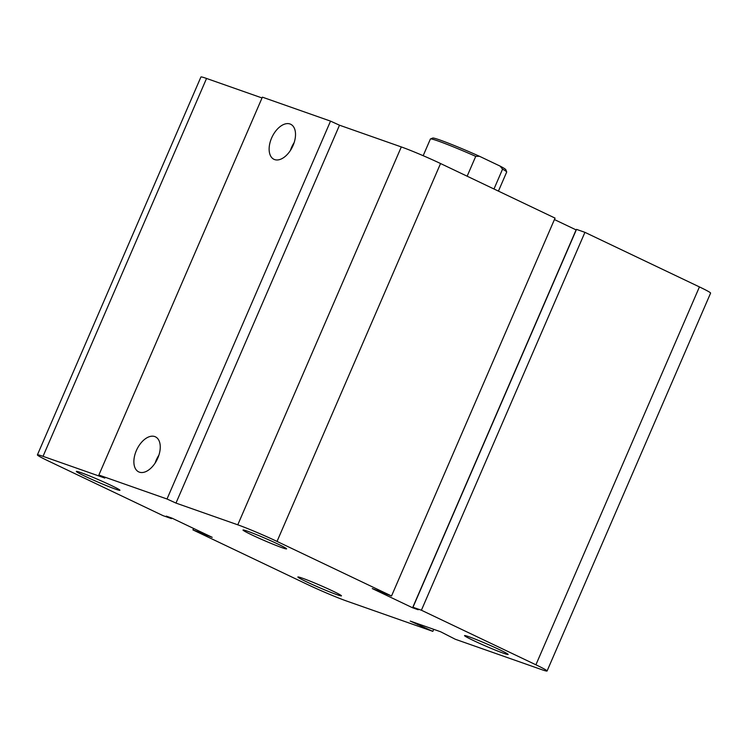 <?xml version="1.0" encoding="UTF-8"?>
<svg xmlns="http://www.w3.org/2000/svg" width="748" height="748" viewBox="0 0 748 748"><rect width="100%" height="100%" fill="white"/><g stroke="black" fill="none" stroke-linecap="round" stroke-linejoin="round"><path stroke-width="1.12" d="M332.785 591.042A23.749 1.206 23.4 0 1 341.471 595.866A23.749 1.206 23.4 0 1 319.2 587.535A23.749 1.206 23.4 0 1 297.872 576.998A23.749 1.206 23.4 0 1 310.149 581.149A23.749 1.206 23.4 0 1 332.785 591.042M499.44 649.638A23.749 1.206 23.4 0 1 508.135 654.463A23.749 1.206 23.4 0 1 485.863 646.132A23.749 1.206 23.4 0 1 464.536 635.604A23.749 1.206 23.4 0 1 476.813 639.746A23.749 1.206 23.4 0 1 499.44 649.638M277.91 544.058A23.749 1.206 23.4 0 1 286.596 548.882A23.749 1.206 23.4 0 1 264.325 540.552A23.749 1.206 23.4 0 1 243.006 530.014A23.749 1.206 23.4 0 1 255.274 534.165A23.749 1.206 23.4 0 1 277.91 544.058M111.246 485.461A23.749 1.206 23.4 0 1 119.942 490.286A23.749 1.206 23.4 0 1 97.661 481.955A23.749 1.206 23.4 0 1 76.343 471.418A23.749 1.206 23.4 0 1 88.619 475.56A23.749 1.206 23.4 0 1 111.246 485.461M136.351 450.595A19.42 11.313 115.5 0 1 155.425 436.832A19.42 11.313 115.5 0 1 157.276 459.235A19.42 11.313 115.5 0 1 138.707 471.885A19.42 11.313 115.5 0 1 136.351 450.595M158.894 455.186A19.42 11.313 -64.5 0 0 156.257 460.085A19.42 11.313 -64.5 0 0 155.154 463.031M271.608 138.025A19.42 11.313 115.5 0 1 290.682 124.262A19.42 11.313 115.5 0 1 292.533 146.664A19.42 11.313 115.5 0 1 273.964 159.315A19.42 11.313 115.5 0 1 271.608 138.025M294.151 142.616A19.42 11.313 -64.5 0 0 291.524 147.515A19.42 11.313 -64.5 0 0 290.411 150.46M98.858 475.036L262.38 97.156L330.532 121.12L167.01 499L98.858 475.036L104.823 478.066L43.029 456.336A30.537 1.543 -156.6 0 0 37.4 454.887A30.537 1.543 -156.6 0 0 48.573 461.086L163.073 515.662L171.498 518.626L171.75 518.055M171.498 518.626L166.271 516.129L171.89 518.102L212.217 537.326L192.947 529.893L307.447 584.469A30.537 1.543 -156.6 0 0 346.698 601.065L432.84 631.359L410.241 621.074L440.572 631.742L455.308 639.26L541.449 669.544A30.537 1.543 -156.6 0 0 547.078 670.993A30.537 1.543 -156.6 0 0 535.905 664.794L421.405 610.228L412.971 607.264L418.197 609.751L412.587 607.778L372.261 588.554L391.531 595.988L277.031 541.421A30.537 1.543 -156.6 0 0 237.771 524.816L175.976 503.086L339.508 125.206L330.532 121.12M391.531 595.988L555.053 218.107L440.553 163.532A30.537 1.543 -156.6 0 0 401.302 146.935L339.508 125.206M412.587 607.778L576.11 229.898L554.427 219.557M412.971 607.264L576.502 229.374L584.927 232.338L699.427 286.914A30.537 1.543 -156.6 0 1 710.6 293.113L547.078 670.993M206.598 535.353L206.85 534.764M421.405 610.228L584.927 232.338M201.371 532.856L201.623 532.277M192.947 529.893L193.573 528.443M432.84 631.359L433.718 629.33M421.638 626.02L421.994 625.206M417.711 624.636L418.057 623.823M262.034 97.96L206.551 78.456A30.537 1.543 -156.6 0 0 200.922 77.007L37.4 454.887M175.976 503.086L167.01 499M467.135 176.21L475.728 156.36L479.533 156.304L500.103 166.103L502.563 169.151L493.979 189.001M502.563 169.151A41.57 2.104 23.4 0 1 506.686 171.9L505.807 169.674A39.868 2.02 -156.6 0 0 500.103 166.103M479.533 156.304A39.868 2.02 -156.6 0 0 432.718 138.053L430.493 138.932A41.57 2.104 23.4 0 1 475.728 156.36M506.686 171.9A41.57 2.104 23.4 0 1 506.695 172.021L498.43 191.123M423.172 155.696L430.399 139.006A41.57 2.104 23.4 0 1 430.493 138.932M237.771 524.816L401.302 146.935M277.031 541.421L440.553 163.532M43.029 456.336L206.551 78.456M535.905 664.794L699.427 286.914"/></g></svg>
